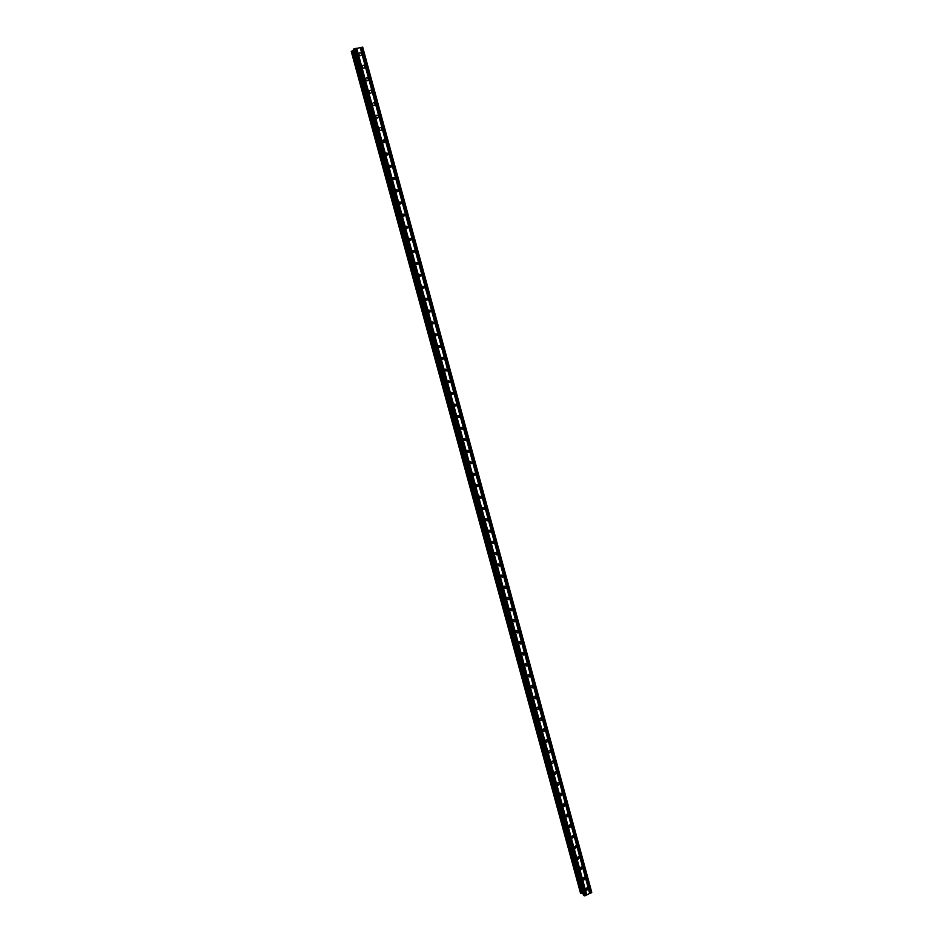 <?xml version="1.0" encoding="UTF-8"?>
<svg xmlns="http://www.w3.org/2000/svg" width="943" height="943" viewBox="0 0 943 943"><rect width="100%" height="100%" fill="white"/><g stroke="black" fill="none" stroke-linecap="round" stroke-linejoin="round"><path stroke-width="1.41" d="M585.709 889.614L586.97 887.752L587.996 888.554L586.735 890.404L585.709 889.614M582.88 879.194L584.118 877.344L585.179 878.133L583.929 879.984L582.88 879.194M580.039 868.751L581.253 866.9L582.338 867.69L581.124 869.54L580.039 868.751M577.199 858.271L578.377 856.433L579.497 857.234L578.307 859.073L577.199 858.271M574.346 847.781L575.501 845.93L576.656 846.743L575.489 848.582L574.346 847.781M571.482 837.254L572.613 835.415L573.804 836.217L572.66 838.056L571.482 837.254M568.617 826.705L569.725 824.877L570.939 825.679L569.831 827.506L568.617 826.705M565.741 816.131L566.826 814.304L568.075 815.106L566.991 816.933L565.741 816.131M562.865 805.522L563.914 803.707L565.199 804.509L564.138 806.324L562.865 805.522M559.977 794.89L561.002 793.087L562.311 793.888L561.285 795.692L559.977 794.89M557.089 784.234L558.079 782.431L559.423 783.232L558.421 785.036L557.089 784.234M554.178 773.555L555.144 771.763L556.523 772.565L555.557 774.356L554.178 773.555M551.278 762.84L552.209 761.06L553.624 761.861L552.681 763.641L551.278 762.84M548.354 752.113L549.262 750.333L550.712 751.123L549.793 752.903L548.354 752.113M545.431 741.339L546.315 739.583L547.789 740.373L546.905 742.129L545.431 741.339M542.496 730.554L543.345 728.809L544.865 729.587L544.005 731.332L542.496 730.554M539.561 719.733L540.386 718L541.93 718.778L541.105 720.511L539.561 719.733M536.614 708.888L537.404 707.167L538.995 707.934L538.194 709.655L536.614 708.888M533.667 698.02L534.422 696.311L536.037 697.066L535.27 698.775L533.667 698.02M530.697 687.117L531.439 685.42L533.09 686.174L532.347 687.871L530.697 687.117M527.726 676.19L528.445 674.504L530.119 675.247L529.412 676.933L527.726 676.19M524.756 665.228L525.44 663.566L527.149 664.308L526.465 665.97L524.756 665.228M521.774 654.253L522.422 652.603L524.178 653.322L523.518 654.972L521.774 654.253M518.78 643.232L519.404 641.605L521.184 642.324L520.56 643.951L518.78 643.232M515.786 632.199L516.387 630.584L518.19 631.291L517.589 632.906L515.786 632.199M512.78 621.131L513.346 619.539L515.196 620.223L514.607 621.826L512.78 621.131M509.762 610.038L510.316 608.459L512.179 609.143L511.625 610.722L509.762 610.038M506.733 598.911L507.263 597.343L509.161 598.015L508.631 599.583L506.733 598.911M503.703 587.76L504.21 586.216L506.143 586.876L505.637 588.42L503.703 587.76M500.674 576.574L501.146 575.053L503.114 575.702L502.619 577.222L500.674 576.574M497.621 565.364L498.081 563.855L500.073 564.492L499.601 566L497.621 565.364M494.568 554.119L495.004 552.633L497.02 553.258L496.584 554.755L494.568 554.119M491.515 542.85L491.928 541.388L493.967 542.001L493.543 543.474L491.515 542.85M488.439 531.557L488.839 530.107L490.902 530.709L490.501 532.158L488.439 531.557M485.362 520.23L485.739 518.803L487.826 519.393L487.448 520.819L485.362 520.23M482.286 508.878L482.639 507.464L484.749 508.041L484.396 509.456L482.286 508.878M479.185 497.491L479.527 496.101L481.661 496.666L481.319 498.057L479.185 497.491M479.409 496.242L479.256 497.668M476.085 486.069L476.404 484.702L478.572 485.256L478.242 486.635L476.085 486.069M476.298 484.832L476.168 486.305M472.973 474.624L473.28 473.268L475.461 473.822L475.154 475.178L472.973 474.624M473.186 473.398L473.08 474.907M469.862 463.154L470.144 461.822L472.349 462.353L472.066 463.697L469.862 463.154M470.062 461.94L469.991 463.473M466.738 451.65L467.009 450.33L469.237 450.86L468.954 452.18L466.738 451.65M466.926 450.448L466.891 452.015M463.602 440.11L463.862 438.813L466.101 439.332L465.842 440.629L463.602 440.11M463.779 438.919L463.779 440.511M460.455 428.546L460.703 427.273L462.966 427.768L462.73 429.053L460.455 428.546M460.632 427.368L460.667 428.994M457.308 416.959L457.544 415.686L459.83 416.181L459.595 417.454L457.308 416.959L457.284 416.276M457.473 415.792L457.544 417.431M454.149 405.325L454.373 404.087L456.671 404.571L456.459 405.82L454.149 405.325M454.302 404.193L454.408 405.844M450.99 393.679L451.19 392.441L453.512 392.913L453.312 394.15L450.99 393.679M451.119 392.547L451.273 394.233M447.807 381.986L447.996 380.772L450.341 381.243L450.153 382.457L447.807 381.986M447.937 380.889L448.125 382.575M444.624 370.269L444.801 369.078L447.171 369.526L446.982 370.729L444.624 370.269M444.742 369.196L444.966 370.894M441.442 358.529L441.607 357.35L443.976 357.786L443.811 358.977L441.442 358.529M441.536 357.468L441.807 359.177M438.236 346.741L438.389 345.586L440.782 346.022L440.629 347.189L438.236 346.741M438.318 345.716L438.636 347.425M435.029 334.93L435.171 333.787L437.587 334.223L437.434 335.366L435.029 334.93M435.1 333.94L435.466 335.649M431.811 323.095L431.953 321.964L434.369 322.388L434.24 323.52L431.811 323.095M431.87 322.129L432.271 323.838M428.594 311.225L428.711 310.106L431.151 310.518L431.022 311.638L428.594 311.225M428.629 310.282L429.077 311.992M425.352 299.32L425.47 298.212L427.922 298.625L427.804 299.733L425.352 299.32M425.387 298.412L425.871 300.11M422.11 287.379L422.228 286.295L424.692 286.696L424.574 287.792L422.11 287.379M422.134 286.507L422.664 288.204M418.857 275.415L418.963 274.342L421.45 274.743L421.344 275.816L418.857 275.415M418.869 274.578L419.435 276.252M415.604 263.415L415.698 262.354L418.197 262.743L418.091 263.816L415.604 263.415M415.604 262.614L416.205 264.276M412.339 251.392L412.421 250.343L414.932 250.72L414.837 251.781L412.339 251.392M412.315 250.626L412.963 252.276M409.062 239.322L409.132 238.296L411.655 238.673L411.572 239.711L409.062 239.322M409.038 238.603L409.71 240.229M405.773 227.228L405.844 226.214L408.378 226.579L408.307 227.605L405.773 227.228M405.738 226.544L406.457 228.147M402.472 215.098L402.543 214.096L405.089 214.462L405.019 215.476L402.472 215.098M402.437 214.462L403.18 216.041M399.172 202.945L399.231 201.943L401.789 202.309L401.73 203.311L399.172 202.945M399.125 202.344L399.903 203.9M395.86 190.745L395.919 189.767L398.488 190.132L398.429 191.111L395.86 190.745L396.19 191.37M395.812 190.203L396.614 191.724M392.536 178.522L392.594 177.555L395.176 177.909L395.117 178.887L392.536 178.522M392.488 178.027L393.314 179.512M389.211 166.263L389.259 165.308L391.852 165.662L391.805 166.628L389.211 166.263M389.153 165.815L390.001 167.265M385.876 153.98L385.911 153.025L388.516 153.379L388.469 154.334L385.876 153.98M385.817 153.568L386.689 154.994M382.528 141.65L382.563 140.719C383.483 139.54 384.355 139.658 385.168 141.061L385.133 142.004L382.528 141.65M382.469 141.297L383.353 142.676M379.169 129.297L379.192 128.366C380.112 127.187 380.996 127.305 381.821 128.72L381.785 129.639C380.866 130.818 379.994 130.712 379.169 129.297M379.11 128.991L380.005 130.334M375.797 116.897L375.821 115.989C376.74 114.798 377.624 114.905 378.461 116.331L378.438 117.25C377.518 118.441 376.634 118.323 375.797 116.897M375.75 116.649L376.658 117.946M372.426 104.473L372.45 103.577C373.357 102.363 374.241 102.481 375.09 103.919L375.066 104.826C374.159 106.029 373.275 105.911 372.426 104.473M372.379 104.284L373.298 105.533M369.043 92.025L369.055 91.129C369.974 89.915 370.858 90.021 371.719 91.471L371.695 92.367C370.788 93.581 369.904 93.463 369.043 92.025M369.008 91.872L369.915 93.086M365.648 79.53L365.66 78.646C366.568 77.42 367.464 77.526 368.324 78.988L368.312 79.872C367.405 81.098 366.509 80.98 365.648 79.53M365.625 79.436L366.532 80.603M362.242 67L362.253 66.128C363.161 64.89 364.057 65.008 364.929 66.47L364.917 67.342C364.01 68.58 363.114 68.462 362.242 67M362.242 66.977L363.138 68.085M358.835 54.446L358.835 53.574C359.743 52.325 360.639 52.443 361.523 53.916L361.523 54.788C360.615 56.026 359.719 55.92 358.835 54.446M358.847 54.47L359.731 55.531M399.148 202.863L399.514 203.582M402.437 214.945L402.814 215.735M405.726 227.004L406.115 227.864M409.003 239.039L409.392 239.946M412.28 251.038L412.657 251.993M415.545 263.014L415.91 264.005M418.81 274.967L419.152 275.981M422.063 286.896L422.381 287.933M425.305 298.79L425.599 299.839M428.546 310.66L428.817 311.709M431.776 322.494L432.024 323.543M434.994 334.305L435.206 335.354M438.2 346.093L438.389 347.118M441.407 357.857L441.572 358.847M444.601 369.585L444.731 370.552M447.784 381.302L447.89 382.21M450.966 392.983L451.037 393.832M530.768 687.211L532.347 687.871M454.125 404.641L454.184 405.419M363.951 68.191L364.917 67.354M360.202 47.551L353.319 49.425L583.481 895.296L584.99 895.803L591.756 892.349L362.713 47.209L360.202 47.551L589.74 893.599M352.199 50.981L351.244 51.382L580.546 893.221L581.513 893.233M353.578 50.368L352.187 50.946L581.536 893.316L582.951 893.339M583.481 895.261L353.33 49.413M482.545 507.758L482.321 509.008M485.621 519.063L485.386 520.312M488.674 530.343L488.45 531.593M491.739 541.6L491.503 542.838M494.792 552.869L494.556 554.048M497.845 564.114L497.598 565.234M500.886 575.336L500.627 576.385M503.916 586.534L503.668 587.501M506.933 597.697L506.686 598.581M509.939 608.848L509.715 609.638M512.945 619.975L512.733 620.659M356.737 48.223L586.794 894.966M360.332 47.574L589.811 893.457M360.91 47.468L590.306 893.233M361.169 47.374L590.554 893.21M362.324 47.15L591.532 892.762M353.849 48.918L584.247 895.85M354.615 48.635L584.99 895.803M355.77 48.411L585.98 895.343M355.9 48.423L586.051 895.213M356.489 48.317L586.546 894.978M514.56 621.814L512.815 621.248M517.577 632.894L515.821 632.305M437.399 335.378L435.595 335.755M440.617 347.189L438.754 347.531M443.799 358.977L441.913 359.271M375.043 104.838L373.97 105.675M381.785 129.651L380.607 130.476M385.133 142.004L383.907 142.829M361.511 54.788L360.568 55.649M351.374 51.252L580.735 893.363M351.574 51.17L580.935 893.351M351.621 51.158L580.971 893.327M352.034 51.052L581.348 893.233M352.175 50.993L581.489 893.221M352.258 50.898L581.619 893.351M353.46 50.45L582.809 893.269M353.519 50.415L582.868 893.28M368.312 79.872L367.287 80.733M371.695 92.367L370.634 93.216M378.438 117.25L377.283 118.087M388.469 154.334L387.196 155.135M391.805 166.628L390.485 167.418M395.117 178.887L393.761 179.665M398.429 191.111L397.027 191.877M401.73 203.311L400.28 204.053M405.019 215.476L403.533 216.195M408.307 227.605L406.775 228.3M411.572 239.711L410.005 240.371M414.837 251.781L413.234 252.406M418.091 263.816L416.452 264.417M421.344 275.816L419.659 276.382M424.574 287.792L422.853 288.322M427.804 299.733L426.047 300.228M431.022 311.638L429.242 312.109M434.24 323.52L432.413 323.944M446.982 370.729L445.072 370.988M450.153 382.457L448.22 382.669M453.312 394.15L451.355 394.315M456.459 405.82L454.491 405.938M459.595 417.454L457.614 417.537M462.73 429.053L460.738 429.089M465.842 440.629L463.85 440.629M468.954 452.18L466.962 452.121M472.066 463.697L470.062 463.602M475.154 475.178L473.162 475.036M478.242 486.635L476.25 486.458M481.319 498.057L479.339 497.845M484.396 509.456L482.415 509.196M487.448 520.819L485.48 520.524M490.501 532.158L488.545 531.828M493.543 543.474L491.609 543.109M496.584 554.755L494.651 554.354M499.601 566L497.704 565.564M502.619 577.222L500.733 576.762M505.637 588.42L503.762 587.925M508.631 599.583L506.792 599.064M511.625 610.722L509.809 610.168M520.56 643.951L518.815 643.338M523.518 654.972L521.797 654.336M526.465 665.97L524.779 665.322M529.412 676.933L527.75 676.261M535.27 698.775L533.679 698.079M538.194 709.655L536.638 708.959M541.105 720.511L539.585 719.792M544.005 731.332L542.52 730.613M546.905 742.129L545.443 741.398M549.793 752.903L548.378 752.172M552.681 763.641L551.29 762.899M555.557 774.356L554.201 773.614M558.421 785.036L557.101 784.305M561.285 795.692L560.001 794.961M564.138 806.324L562.888 805.593M566.991 816.933L565.765 816.19M569.831 827.506L568.641 826.775M572.66 838.056L571.505 837.325M575.489 848.582L574.37 847.863M578.307 859.073L577.222 858.354M581.124 869.54L580.063 868.833M583.929 879.984L582.904 879.289M586.735 890.404L585.744 889.709M352.187 50.946L581.536 893.316"/></g></svg>
